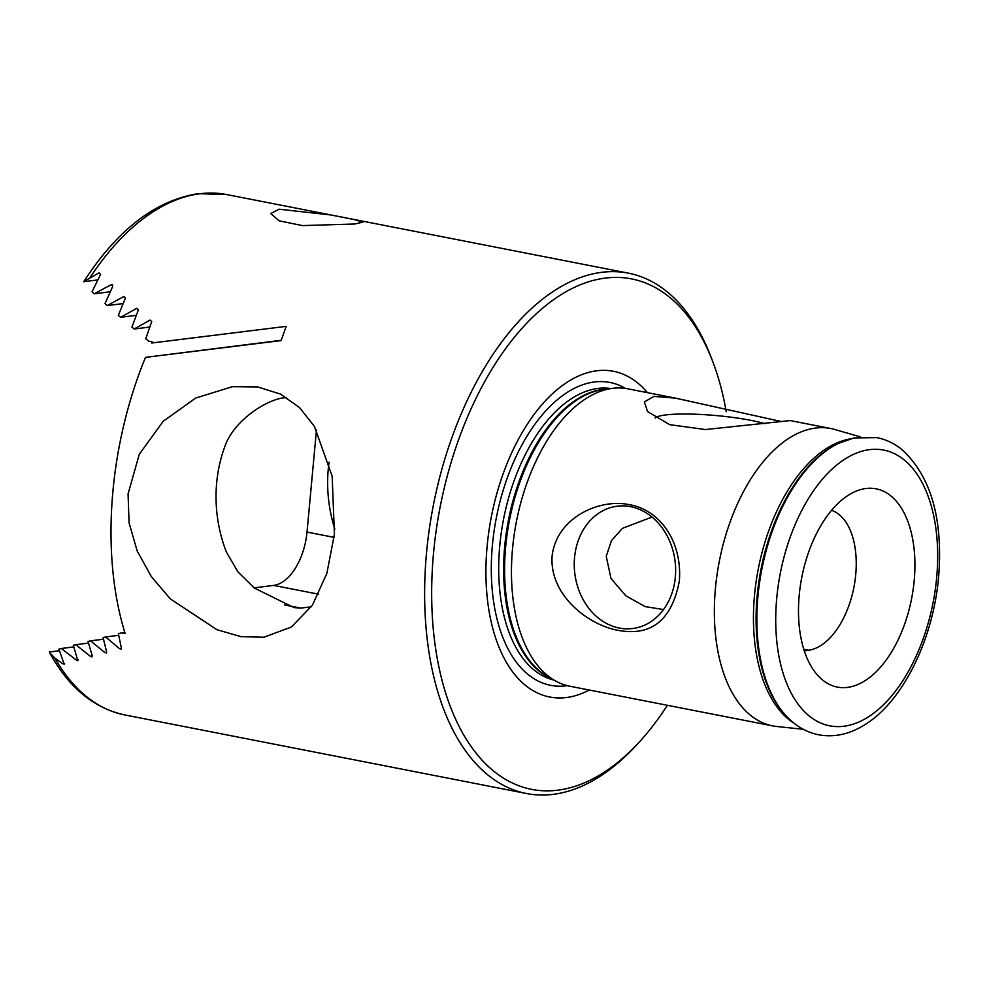 <?xml version="1.0" encoding="UTF-8"?>
<svg xmlns="http://www.w3.org/2000/svg" width="988" height="988" viewBox="0 0 988 988"><rect width="100%" height="100%" fill="white"/><g stroke="black" fill="none" stroke-linecap="round" stroke-linejoin="round"><path stroke-width="1.48" d="M675.335 577.214A61.664 50.512 82.8 0 1 651.228 621.477A61.664 50.512 82.8 0 1 597.654 617.475A61.664 50.512 82.8 0 1 574.559 557.504A61.664 50.512 82.8 0 1 637.025 508.437A61.664 50.512 82.8 0 1 675.335 577.214M651.994 517.033L622.403 528.358L611.424 540.683L606.237 556.355L610.979 578.437L625.873 595.838L645.201 606.62L663.528 609.547M679.349 580.969C671.865 620.18 651.351 636.618 617.809 630.282C588.305 625.009 549.34 595.171 552.107 556.071C556.59 517.057 600.284 498.162 629.603 504.732C660.009 509.907 682.436 541.72 679.349 580.969M354.754 224.004L302.501 225.597L279.135 220.818L270.712 213.581L279.098 209.209L330.696 214.939L354.062 219.509L362.905 222.127L354.754 224.004M311.331 606.78L300.797 608.102L294.016 607.608L254.348 588.058L237.984 571.929L226.437 552.169A126.254 103.419 82.8 0 1 216.681 482.762A126.254 103.419 82.8 0 1 224.894 446.403C233.736 420.839 265.303 400.424 282.988 397.917L286.557 397.472M329.066 462.088A126.254 103.419 -97.2 0 0 328.288 468.744A126.254 103.419 -97.2 0 0 334.833 529.074M128.07 493.901L129.082 522.887L137.184 551.008L151.386 576.683L170.319 598.864L216.915 629.714L241.146 636.667L263.87 637.223L291.411 627.022L312.406 605.175L326.867 573.373L334.413 534.261L332.166 476.265L314.468 426.507L299.537 407.587L280.543 394.113L257.707 386.926L232.39 386.691L195.71 398.041L163.168 421.32L139.283 454.282L128.07 493.901M780.594 421.37L675.286 398.102L653.883 396.41L644.349 401.968L647.585 411.601L669.642 424.655L705.407 429.545L790.215 420.579L830.76 428.508A151.497 83.894 101.1 0 0 715.46 588.033A151.497 83.894 101.1 0 0 772.591 725.871A151.497 83.894 101.1 0 0 776.667 726.489L803.256 729.28M764.873 423.63A61.664 9.213 5.3 0 0 665.64 414.948A61.664 9.213 5.3 0 0 655.192 418.035M726.254 411.798A260.079 144.026 101.1 0 0 712.867 361.917A260.079 144.026 101.1 0 0 555.886 298.067A260.079 144.026 101.1 0 0 433.571 552.737A260.079 144.026 101.1 0 0 488.381 766.49A260.079 144.026 101.1 0 0 638.297 743.137A260.079 144.026 101.1 0 0 667.382 705.296M712.867 361.917L711.298 357.767A265.13 146.817 101.1 0 0 628.356 273.133A265.13 146.817 101.1 0 0 426.569 552.292A265.13 146.817 101.1 0 0 526.555 793.525A265.13 146.817 101.1 0 0 635.272 746.385L638.297 743.137M647.461 392.656A165.935 91.896 101.1 0 0 550.958 395.151A165.935 91.896 101.1 0 0 487.146 546.006A165.935 91.896 101.1 0 0 589.293 690.019M675.286 398.102L627.862 388.815A151.497 83.894 101.1 0 0 612.721 388.333A151.497 83.894 101.1 0 0 512.562 548.34A151.497 83.894 101.1 0 0 555.491 680.93A151.497 83.894 101.1 0 0 569.693 686.191L772.591 725.871M860.449 436.906L834.761 429.471A151.497 83.894 101.1 0 0 830.76 428.508M831.55 510.339A71.544 39.619 -78.9 0 1 855.719 574.683A71.544 39.619 -78.9 0 1 808.468 650.24L804.356 650.981M799.218 595.184A100.998 55.933 101.1 0 0 817.718 675.36A100.998 55.933 101.1 0 0 876.06 671.865A100.998 55.933 101.1 0 0 914.184 580.734A100.998 55.933 101.1 0 0 853.533 492.308A100.998 55.933 101.1 0 0 799.218 595.184M90.18 277.418A265.13 146.817 -78.9 0 1 199.996 193.734A265.13 146.817 -78.9 0 1 226.684 194.562L198.18 193.673C155.647 200.329 117.535 229.611 83.844 281.531L99.096 272.812L100.591 274.306L92.032 291.831L94.181 293.794L111.273 284.692L112.83 286.187L105.024 303.612L107.223 305.576L123.846 296.524L125.451 298.006L118.325 315.357L120.573 317.309L136.789 308.318L138.431 309.787L131.91 327.065L134.195 329.016L150.04 320.063L151.72 321.532L145.755 338.736L148.669 341.169L152.214 341.86A265.13 146.817 101.1 0 0 151.683 343.021L286.174 326.373L281.123 340.576L145.471 357.372A265.13 146.817 101.1 0 0 112.941 490.95A265.13 146.817 101.1 0 0 125.155 633.555L121.61 632.863L118.387 633.679L121.413 648.264L120.907 649.289M112.632 284.519L112.015 284.445M83.745 281.691L97.664 279.95M121.413 648.264L119.548 648.745L105.63 636.939L103.098 637.593L106.667 652.105L106.222 653.13M106.667 652.105L104.852 652.586L90.563 640.829L88.068 641.471L92.255 655.909L91.847 656.934M92.255 655.909L90.464 656.39L75.755 644.682L73.322 645.325L77.842 660.688M78.175 659.675L76.434 660.145L61.268 648.499L58.897 649.128L64.232 664.381M64.504 663.38L62.812 663.85L54.871 658.057L49.783 652.87C68.728 687.549 93.761 708.235 124.883 714.954A265.13 146.817 -78.9 0 1 54.871 658.057M134.195 329.016L149.682 327.065M120.573 317.309L136.208 315.345M107.223 305.576L123.018 303.588M94.181 293.794L110.162 291.793M61.268 648.499L73.791 646.918M75.755 644.682L88.475 643.089M90.563 640.829L103.444 639.211M105.63 636.939L118.671 635.309M121.61 632.863L124.821 632.456M316.481 429.978L307.009 532.075A50.499 27.96 -78.9 0 1 273.664 585.402L254.101 587.86M145.471 357.372L281.209 340.304M49.4 651.981L59.441 650.721M838.577 443.328L837.318 443.945A149.04 82.535 101.1 0 0 757.179 595.739A149.04 82.535 101.1 0 0 784.472 714.052L785.423 715.09C794.871 725.612 805.986 732.194 818.743 734.813C834.403 737.591 849.791 734.195 864.932 724.649C903.131 701.258 933.178 639.236 938.6 577.165C943.231 518.885 930.992 476.34 901.883 449.515C894.313 443.414 885.989 439.45 876.875 437.622L854.04 437.931L838.577 443.328A149.954 83.041 101.1 0 0 757.957 596.06A149.954 83.041 101.1 0 0 785.423 715.09M625.429 388.408A154.313 85.45 101.1 0 0 492.432 544.919A154.313 85.45 101.1 0 0 567.285 685.647M610.93 388.556A148.558 82.263 101.1 0 0 499.792 545.302A148.558 82.263 101.1 0 0 553.91 680.053M607.052 389.037A148.558 82.263 101.1 0 0 504.707 546.265A148.558 82.263 101.1 0 0 550.489 678.151M612.721 388.333L604.014 389.408A148.731 82.362 101.1 0 0 505.683 546.488A148.731 82.362 101.1 0 0 547.821 676.657L555.491 680.93M849.902 438.968A148.151 82.041 101.1 0 0 754.523 595.06A148.151 82.041 101.1 0 0 794.266 723.389M936.649 577.906A140.469 77.793 101.1 0 0 869.526 449.651A140.469 77.793 101.1 0 0 776.753 597.999A140.469 77.793 101.1 0 0 843.875 726.254A140.469 77.793 101.1 0 0 936.649 577.906M62.812 663.85L64.591 663.627M76.434 660.145L78.25 659.91M90.464 656.39L92.316 656.155M104.852 652.586L106.729 652.352M119.548 648.745L121.45 648.511M334.105 537.373L307.009 532.075M318.655 594.208L273.664 585.402M300.797 608.102L284.668 604.952M808.468 650.24L803.824 649.326M226.684 194.562L628.356 273.133M124.883 714.954L526.555 793.525"/></g></svg>
